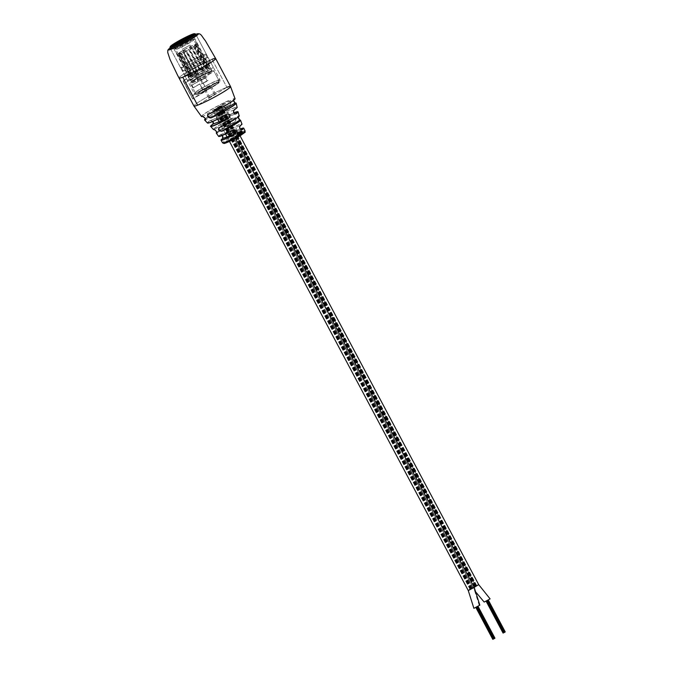 <?xml version="1.0" encoding="UTF-8"?>
<svg xmlns="http://www.w3.org/2000/svg" width="673" height="673" viewBox="0 0 673 673"><rect width="100%" height="100%" fill="white"/><g stroke="black" fill="none" stroke-linecap="round" stroke-linejoin="round"><path stroke-width="0.5" stroke-dasharray="3.37 2.52" d="M471.041 589.111L472 588.572L471.041 589.111M215.831 109.135L216.799 108.589L215.831 109.135M470.225 589.573L470.688 589.312L470.225 589.573M215.015 109.598L215.478 109.337L215.015 109.598M471.361 588.993L471.823 588.732L471.361 588.993M216.151 109.018L216.613 108.757L216.151 109.018M471.058 589.203L471.521 588.934L471.058 589.203M215.848 109.219L216.311 108.959L215.848 109.219M471.866 588.707L472.328 588.446L471.866 588.707M216.664 108.723L217.127 108.462L216.664 108.723M471.529 588.774L470.982 589.068L471.529 588.774M216.319 108.799L215.276 109.396L216.319 108.799M470.511 589.312L470.974 589.052L470.511 589.312M215.301 109.337L215.764 109.076L215.301 109.337M470.536 589.363L470.999 589.102L470.536 589.363M470.738 589.321L471.201 589.06L470.738 589.321M215.528 109.346L215.991 109.085L215.528 109.346M475.533 586.368L476.501 585.821L475.533 586.368M220.323 106.393L221.291 105.846L220.323 106.393M474.717 586.831L475.18 586.57L474.717 586.831M219.507 106.856L219.97 106.595L219.507 106.856M475.853 586.25L476.829 585.695L475.853 586.25M220.643 106.267L221.619 105.72L220.643 106.267M475.559 586.452L476.021 586.191L475.559 586.452M220.349 106.477L220.811 106.216L220.349 106.477M476.03 586.032L474.961 586.578L476.03 586.032M220.82 106.048L219.751 106.603L220.82 106.048M475.029 586.62L475.491 586.36L475.029 586.62M219.819 106.637L220.281 106.376L219.819 106.637M475.231 586.578L475.693 586.318L475.231 586.578M220.021 106.603L220.483 106.334L220.021 106.603M473.893 608.333L479.832 605.17M470.032 589.321L472.194 588.177M479.235 605.305L473.607 587.546L474.213 587.411L219.011 107.428L213.063 110.591L220.635 105.897L217.682 107.672L248.303 165.272L251.13 163.547L220.508 105.947L223.503 104.685L218.868 107.419M493.671 638.879L494.133 638.618L493.671 638.879M476.652 606.878L477.115 606.617L476.652 606.878M492.838 639.316L493.267 639.089M475.836 607.34L476.299 607.08L475.836 607.34M493.301 639.072L476.299 607.08L476.812 606.827L476.417 607.315M476.972 606.76L477.435 606.499L476.972 606.76M493.679 638.938L494.1 638.711M476.677 606.962L477.14 606.701L476.677 606.962M494.487 638.441L494.907 638.214M477.485 606.466L477.948 606.205L477.485 606.466M494.159 638.534L494.621 638.273L494.159 638.534M477.149 606.541L477.611 606.28L477.149 606.541M493.141 639.072L493.603 638.812L493.141 639.072M476.131 607.08L476.593 606.819L476.131 607.08M494.167 638.593L494.63 638.332L494.167 638.593M477.157 606.592L477.62 606.331L477.157 606.592M493.662 638.82L494.125 638.559L493.662 638.82M476.644 606.827L477.107 606.558L476.644 606.827M493.166 639.123L493.629 638.862L493.166 639.123M476.148 607.13L476.61 606.869L476.148 607.13M503.951 632.603L504.414 632.342L503.951 632.603M486.932 600.602L487.395 600.341L486.932 600.602M503.118 633.041L503.539 632.813M486.116 601.065L486.579 600.804L486.116 601.065M486.697 601.039L487.092 600.552L486.579 600.821L503.589 632.813M487.252 600.484L487.715 600.223L487.252 600.484M503.959 632.662L504.38 632.435M486.958 600.686L487.42 600.425L486.958 600.686M504.767 632.166L505.187 631.939M487.765 600.19L488.228 599.929L487.765 600.19M504.439 632.267L504.901 631.997L504.439 632.267M487.429 600.266L487.891 600.005L487.429 600.266M503.421 632.805L503.884 632.536L503.421 632.805M486.411 600.804L486.873 600.543L486.411 600.804M504.447 632.317L504.91 632.056L504.447 632.317M487.437 600.316L487.9 600.055L487.437 600.316M503.942 632.544L504.405 632.284L503.942 632.544M486.924 600.552L487.387 600.291L486.924 600.552M503.438 632.856L503.9 632.586L503.438 632.856M486.428 600.854L486.89 600.594L486.428 600.854M484.165 602.057L490.112 598.894M474.07 587.394L478.713 584.66M251.256 163.497L220.635 105.897L217.682 107.672L248.303 165.272L251.256 163.497L248.43 165.222L217.808 107.63L248.303 165.272L251.256 163.497L220.508 105.947L251.256 163.497M216.74 108.605L216.277 108.866L216.74 108.605M471.95 588.581L471.487 588.841L471.95 588.581M221.568 105.728L221.106 105.989L221.568 105.728M476.778 585.712L476.316 585.973L476.778 585.712M221.24 105.854L220.778 106.115L221.24 105.854M476.45 585.838L475.988 586.099L476.45 585.838M468.273 590.574L478.116 584.795M475.718 585.922L445.089 528.33L442.262 530.055L445.215 528.28L442.262 530.055L445.089 528.33L475.836 585.88L473.01 587.605L442.262 530.055L473.01 587.605L442.388 530.004L473.01 587.605L475.836 585.88L445.215 528.28L475.718 585.922M472.917 587.832L217.707 107.857M285.739 235.668L255.109 178.067L257.936 176.343L255.109 178.067L258.062 176.301L255.109 178.067L285.739 235.668L288.566 233.943L257.936 176.343L288.683 233.893L258.062 176.301L288.683 233.893L285.857 235.617L255.235 178.025L285.739 235.668L288.683 233.893L285.739 235.668M323.166 306.064L292.545 248.463L295.371 246.739L292.545 248.463L295.489 246.697L292.545 248.463L323.166 306.064L325.993 304.339L295.371 246.739L326.119 304.289L295.489 246.697L326.119 304.289L323.292 306.013L292.662 248.421L323.166 306.064L326.119 304.289L323.166 306.064M360.602 376.459L329.972 318.859L332.799 317.134L329.972 318.859L332.925 317.092L329.972 318.859L360.602 376.459L363.428 374.735L332.799 317.134L363.546 374.684L332.925 317.092L363.546 374.684L360.72 376.417L330.098 318.817L360.602 376.459L363.546 374.684L360.602 376.459M398.029 446.855L367.408 389.255L370.234 387.53L367.408 389.255L370.352 387.488L367.408 389.255L398.029 446.855L400.856 445.131L370.234 387.53L400.982 445.089L370.352 387.488L400.982 445.089L398.155 446.813L367.525 389.213L398.029 446.855L400.982 445.089L398.029 446.855M435.456 517.251L404.835 459.659L407.661 457.926L404.835 459.659L407.788 457.884L404.835 459.659L435.456 517.251L438.283 515.526L407.661 457.926L438.409 515.484L407.788 457.884L438.409 515.484L435.582 517.209L404.961 459.609L435.456 517.251L438.409 515.484L435.456 517.251M221.913 113.905L221.409 114.183L221.913 113.905M218.506 107.503L218.01 107.789L218.506 107.503M213.164 67.014L196.154 35.021A14.554 1.27 -28 0 0 188.777 37.671A14.554 1.27 -28 0 0 175.569 44.771A14.554 1.27 -28 0 0 170.454 48.683L184.503 75.09A14.554 1.27 152 0 1 189.618 71.187A14.554 1.27 152 0 1 207.629 61.983L210.599 67.569A14.554 1.27 -28 0 0 192.587 76.772A14.554 1.27 -28 0 0 187.473 80.676L184.503 75.09A14.554 1.27 152 0 0 187.069 74.535L190.038 80.121A14.554 1.27 -28 0 0 204.676 72.903A14.554 1.27 -28 0 0 213.164 67.014A14.554 1.27 -28 0 0 210.599 67.569L190.038 80.121L187.069 74.535L182.703 77.202L187.069 74.535A14.554 1.27 -28 0 0 201.707 67.317A14.554 1.27 -28 0 0 210.195 61.428A14.554 1.27 -28 0 0 202.825 64.078A14.554 1.27 -28 0 0 189.618 71.187A14.554 1.27 -28 0 0 184.503 75.09A14.554 1.27 -28 0 0 191.872 72.44A14.554 1.27 -28 0 0 205.08 65.34A14.554 1.27 -28 0 0 210.195 61.428A14.554 1.27 -28 0 0 207.629 61.983L211.995 59.317L226.885 87.322L211.995 59.317A20.737 1.809 -28 0 0 186.328 72.432A20.737 1.809 -28 0 0 179.035 77.992A20.737 1.809 152 0 1 191.14 69.605A20.737 1.809 152 0 1 211.995 59.317A20.737 1.809 152 0 1 215.654 58.526M226.885 87.322L197.593 105.207L226.885 87.322A20.737 1.809 -28 0 0 201.219 100.437A20.737 1.809 -28 0 0 193.933 106.006A20.737 1.809 152 0 1 206.031 97.61A20.737 1.809 152 0 1 226.885 87.322A20.737 1.809 152 0 1 230.545 86.531M192.629 95.6A20.737 1.809 152 0 1 197.105 92.697A20.737 1.809 152 0 1 202.506 89.543L202.598 89.509A20.846 1.817 -28 0 0 192.722 95.566L185.832 82.569L192.798 95.659A20.737 1.809 152 0 1 197.315 92.739A20.737 1.809 152 0 1 202.775 89.543L199.772 83.898L202.775 89.543M192.747 95.566L185.832 82.569A20.737 1.809 -28 0 1 190.35 79.641A20.737 1.809 -28 0 1 195.818 76.453L198.291 81.399A20.846 1.817 -28 0 0 191.738 85.269L193.151 87.919A20.846 1.817 152 0 1 194.304 87.204A20.846 1.817 152 0 1 199.696 84.049L193.05 87.953L191.931 85.294A20.737 1.809 152 0 1 193 84.63A20.737 1.809 152 0 1 198.468 81.433L198.308 81.399M183.393 80.996L192.806 99.024L183.393 80.996A20.737 1.809 152 0 1 189.063 77.218A20.737 1.809 152 0 1 197.441 72.423L197.467 72.272A20.846 1.817 -28 0 0 188.953 77.143A20.846 1.817 -28 0 0 183.207 80.97M202.506 89.543L199.603 84.083A20.737 1.809 -28 0 0 194.203 87.238A20.737 1.809 -28 0 0 193.05 87.953M191.645 85.303A20.737 1.809 152 0 1 192.798 84.588A20.737 1.809 152 0 1 198.198 81.433L195.641 76.638A20.737 1.809 -28 0 0 190.249 79.793A20.737 1.809 -28 0 0 185.765 82.695M187.473 80.676A14.554 1.27 -28 0 0 190.038 80.121L210.599 67.569L207.629 61.983L211.995 59.317M183.115 81.012L192.714 99.066A20.737 1.809 152 0 1 198.451 95.238A20.737 1.809 152 0 1 206.99 90.342L197.399 72.297A20.737 1.809 -28 0 0 188.861 77.185A20.737 1.809 -28 0 0 183.115 81.012L183.174 80.987M197.399 72.297L206.939 90.283A20.737 1.809 -28 0 0 198.56 95.078A20.737 1.809 -28 0 0 192.882 98.855L192.806 99.024A20.846 1.817 152 0 1 207.065 90.317L197.45 72.272M195.641 76.638L190.35 79.759A20.846 1.817 152 0 1 195.742 76.604M197.475 72.272L207.065 90.317L192.823 99.015M216.294 133.119A13.729 1.195 152 0 1 222.267 128.728A13.729 1.195 152 0 1 234.953 122.074C236.61 119.718 236.114 118.246 233.455 117.657A14.579 1.27 -28 0 0 219.835 124.774A14.579 1.27 -28 0 0 213.4 129.502M204.609 119.996A17.885 1.556 152 0 1 212.912 113.947A17.885 1.556 152 0 1 230.031 105.097C231.369 102.633 230.831 101.152 228.433 100.681L228.408 100.832C230.654 101.27 231.142 102.658 229.863 104.988L229.863 104.988A17.742 1.548 -28 0 0 205.408 118.7L212.786 113.83L229.872 104.988L205.702 119.735C205.517 118.305 204.533 117.22 202.75 116.496L228.408 100.832A18.869 1.64 152 0 0 210.001 110.389A18.869 1.64 152 0 0 201.732 116.58M213.063 124.034L213.072 124.219C213.871 121.889 212.929 120.635 210.228 120.459L212.92 121.392M222.713 138.495L222.704 138.663C223.562 136.266 222.78 134.953 220.357 134.709L233.767 129.746M227.112 130.587C225.346 133.372 226.128 134.693 229.459 134.533L229.417 134.398C226.296 134.541 225.556 133.304 227.205 130.697L227.112 130.587A13.199 1.153 -28 0 1 239.588 124.488A13.199 1.153 -28 0 1 241.927 123.992M217.219 116.185C215.713 118.928 216.664 120.181 220.071 119.945L220.021 119.777C216.824 120.013 215.915 118.843 217.312 116.269L217.219 116.185A16.791 1.464 -28 0 1 234.111 107.857A16.791 1.464 -28 0 1 237.089 107.243M207.898 114.561L233.758 98.645L233.523 100.378L233.758 98.645A19.004 1.657 -28 0 1 235.028 98.645M239.142 115.815A14.579 1.27 -28 0 0 238.528 115.739L238.461 115.907A14.436 1.262 152 0 1 239.075 116.05M239.933 120.063L240.025 120.156A13.729 1.195 152 0 1 240.53 120.24M233.632 101.11L233.699 98.813A18.869 1.64 152 0 1 234.953 98.914M238.41 118.179L238.402 115.933L219.036 127.752L238.461 115.907M239.344 132.11L240.118 133.986M238.528 115.739L238.208 117.001M237.317 132.345L237.005 134.238M236.904 134.247L238.301 135.105M238.52 132.833L239.697 134.28M238.452 132.69L239.159 132.968L238.637 132.497M237.519 132.11L238.974 134.709M240.202 132.202L241.447 133.204M240.194 131.874L240.825 131.916L240.396 131.42M239.714 131.832L240.825 133.599M242.549 132.48L241.279 130.848M240.858 131.21L241.548 131.471L241.43 132.539L242.196 132.665A12.459 1.085 152 0 0 242.339 132.564L241.06 131.142M242.162 132.791L241.624 132.463M241.077 130.924L241.918 131.285M241.683 131.74L242.112 132.547M212.895 121.409L210.565 120.408L227.583 113.973L210.371 120.509A16.657 1.455 152 0 0 207.696 123.083M216.815 132.96C216.874 131.656 215.991 130.528 214.165 129.578L233.438 117.809C235.937 118.355 236.391 119.752 234.801 121.981L234.801 121.981A13.586 1.186 -28 0 0 216.79 132.219L223.234 127.979L234.953 122.074M213.627 129.578A14.436 1.262 152 0 1 219.709 125.001A14.436 1.262 152 0 1 233.438 117.809L233.455 117.657M229.417 134.398L240.194 129.039A12.686 1.102 -28 0 0 229.417 134.398L241.935 129.662M220.021 119.777L233.75 112.904A15.386 1.338 -28 0 0 220.029 119.777L235.163 114.057M192.815 76.461L190.838 77.664L207.822 71.237L209.791 70.034L192.815 76.461L191.107 73.256L189.138 74.459L190.838 77.664M189.138 74.459L206.123 68.04L207.822 71.237M206.123 68.04L208.092 66.837L209.791 70.034M208.092 66.837L191.107 73.256M185.782 63.969A14.554 1.27 -28 0 0 180.667 67.88A14.554 1.27 -28 0 0 188.036 65.231A14.554 1.27 -28 0 0 201.244 58.122A14.554 1.27 -28 0 0 206.359 54.219A14.554 1.27 -28 0 0 198.989 56.868A14.554 1.27 -28 0 0 185.782 63.969M195.54 33.986A14.554 1.27 -28 0 0 175.064 43.812A14.554 1.27 -28 0 0 169.941 47.598M174.046 45.217A10.28 0.892 -28 0 0 173.718 45.714A10.28 0.892 -28 0 0 173.794 45.764A10.28 0.892 -28 0 0 188.255 38.824A10.28 0.892 -28 0 0 191.872 36.149A10.28 0.892 -28 0 0 191.864 36.064A10.28 0.892 -28 0 0 191.275 36.056M189.618 41.381A10.28 0.892 -28 0 0 193.227 38.622A10.28 0.892 -28 0 0 188.019 40.498A10.28 0.892 -28 0 0 178.69 45.512A10.28 0.892 -28 0 0 175.081 48.271A10.28 0.892 -28 0 0 180.288 46.403A10.28 0.892 -28 0 0 189.618 41.381M190.341 41.112A11.643 1.018 -28 0 0 194.43 37.982A11.643 1.018 -28 0 0 188.533 40.102A11.643 1.018 -28 0 0 177.966 45.789A11.643 1.018 -28 0 0 173.878 48.91A11.643 1.018 -28 0 0 179.775 46.79A11.643 1.018 -28 0 0 190.341 41.112M208.201 74.711A11.643 1.018 -28 0 0 212.298 71.582A11.643 1.018 -28 0 0 206.401 73.702A11.643 1.018 -28 0 0 195.835 79.389A11.643 1.018 -28 0 0 191.738 82.51A11.643 1.018 -28 0 0 197.635 80.39A11.643 1.018 -28 0 0 208.201 74.711M209.076 74.375A13.275 1.161 -28 0 0 213.745 70.816A13.275 1.161 -28 0 0 207.015 73.231A13.275 1.161 -28 0 0 194.96 79.717A13.275 1.161 -28 0 0 190.299 83.284A13.275 1.161 -28 0 0 197.021 80.861A13.275 1.161 -28 0 0 209.076 74.375A13.275 1.161 -28 0 0 213.745 70.816A13.275 1.161 -28 0 0 207.015 73.231A13.275 1.161 -28 0 0 194.96 79.717A13.275 1.161 -28 0 0 190.299 83.284A13.275 1.161 -28 0 0 197.021 80.861A13.275 1.161 -28 0 0 209.076 74.375M214.064 85.942A11.458 1.001 -28 0 0 216.067 83.309A11.458 1.001 -28 0 0 201.883 90.552A11.458 1.001 -28 0 0 199.881 93.185A11.458 1.001 -28 0 0 214.064 85.942M187.481 67.174A14.554 1.27 -28 0 0 182.366 71.077A14.554 1.27 -28 0 0 189.736 68.427A14.554 1.27 -28 0 0 202.943 61.327A14.554 1.27 -28 0 0 208.058 57.415A14.554 1.27 -28 0 0 200.689 60.065A14.554 1.27 -28 0 0 187.481 67.174M187.868 67.022A13.822 1.203 -28 0 0 183.006 70.741A13.822 1.203 -28 0 0 190.013 68.217A13.822 1.203 -28 0 0 202.556 61.47A13.822 1.203 -28 0 0 207.419 57.76A13.822 1.203 -28 0 0 200.419 60.276A13.822 1.203 -28 0 0 187.868 67.022M186.169 63.826A13.822 1.203 -28 0 0 181.306 67.536A13.822 1.203 -28 0 0 188.314 65.02A13.822 1.203 -28 0 0 200.857 58.273A13.822 1.203 -28 0 0 205.719 54.555A13.822 1.203 -28 0 0 198.712 57.079A13.822 1.203 -28 0 0 186.169 63.826M204.407 76.142L198.055 79.153L204.407 76.142M205.425 78.068L199.073 81.08L205.425 78.068M204.491 78.421L200.63 80.247L204.491 78.421M206.19 81.618L202.329 83.452L206.19 81.618M206.821 81.383L201.286 84.007L206.821 81.383M209.85 87.078L204.314 89.702L209.85 87.078M201.05 90.401A12.644 1.102 -28 0 0 196.718 93.867A12.644 1.102 -28 0 0 214.485 85.32A12.644 1.102 -28 0 0 218.927 82.056A12.644 1.102 -28 0 0 213.038 83.99A12.644 1.102 -28 0 0 201.05 90.401M214.376 94.632L209.648 97.206L214.376 94.632M210.119 86.632L205.391 89.206L210.119 86.632M215.377 94.069L208.605 97.762L215.377 94.069M208.066 80.314L201.286 84.007L208.066 80.314M202.422 83.46L207.149 80.886L202.422 83.46M200.722 80.264L205.45 77.689L200.722 80.264M199.225 81.097L202.396 78.867L207.006 76.857L199.225 81.097M182.307 49.28L190.089 45.041L182.307 49.28M191.755 81.744A11.281 0.984 -28 0 0 202.337 77.176A11.281 0.984 -28 0 0 211.642 71.119A11.281 0.984 -28 0 0 211.616 71.094A11.281 0.984 -28 0 0 201.025 75.654A11.281 0.984 -28 0 0 191.729 81.711A11.281 0.984 -28 0 0 191.755 81.744M203.01 70.598L203.448 68.427L193.067 48.91L191.098 48.204A11.281 0.984 -28 0 0 195.759 45.301L194.934 45.68L194.648 47.791L205.029 67.308L206.838 68.074L206.518 66.24L196.146 46.723L194.934 45.68A10.188 0.892 -28 0 0 196.222 44.452A10.188 0.892 -28 0 0 196.213 44.435A10.188 0.892 -28 0 0 196.196 44.41L208.1 66.812L206.863 65.458L196.482 45.941L196.196 44.41A10.188 0.892 -28 0 0 194.026 44.982A10.188 0.892 -28 0 0 189.264 47.169A10.188 0.892 -28 0 0 183.721 50.139A10.188 0.892 -28 0 0 179.514 52.763A10.188 0.892 -28 0 0 178.227 54A10.188 0.892 -28 0 0 178.252 54.025L190.165 76.428L189.214 76.941L178.522 55.893L177.293 54.547A11.281 0.984 -28 0 0 179.691 53.916A11.281 0.984 -28 0 0 184.966 51.493A11.281 0.984 -28 0 0 191.098 48.204L190.4 50.441L200.781 69.958L203.01 70.598L202.279 70.842L203.069 68.528L192.688 49.011L190.728 48.296L190.022 50.542L200.403 70.059L202.64 70.699A10.188 0.892 152 0 1 197.088 73.668A10.188 0.892 152 0 1 192.327 75.856A10.188 0.892 152 0 1 190.165 76.428A10.188 0.892 152 0 1 190.139 76.402A10.188 0.892 152 0 1 191.418 75.157A10.188 0.892 152 0 1 195.624 72.541A10.188 0.892 152 0 1 201.168 69.563A10.188 0.892 152 0 1 205.938 67.376A10.188 0.892 152 0 1 208.1 66.812L209.067 66.299A11.281 0.984 152 0 1 209.084 66.307A11.281 0.984 152 0 1 209.093 66.324A11.281 0.984 152 0 1 207.671 67.695A11.281 0.984 152 0 1 203.01 70.598A11.281 0.984 152 0 1 196.878 73.887A11.281 0.984 152 0 1 191.595 76.31A11.281 0.984 152 0 1 189.197 76.941A11.281 0.984 152 0 1 189.172 76.915A11.281 0.984 152 0 1 189.172 76.899A11.281 0.984 152 0 1 190.594 75.536A11.281 0.984 152 0 1 195.254 72.634A11.281 0.984 152 0 1 201.387 69.344A11.281 0.984 152 0 1 206.661 66.921A11.281 0.984 152 0 1 209.067 66.291L207.831 64.936L197.458 45.419L197.189 43.938A11.281 0.984 -28 0 0 197.181 43.922A11.281 0.984 -28 0 0 197.155 43.896L209.084 66.307M195.759 45.301L195.481 47.404L205.862 66.921L207.671 67.695L207.36 65.861L196.979 46.344L195.759 45.301A11.281 0.984 -28 0 0 197.189 43.938M194.598 39.093A11.281 0.984 152 0 1 194.632 39.127A11.281 0.984 152 0 1 185.327 45.184A11.281 0.984 152 0 1 174.736 49.743A11.281 0.984 152 0 1 174.711 49.709A11.281 0.984 152 0 1 184.015 43.652A11.281 0.984 152 0 1 194.598 39.093M188.903 75.418L189.87 74.896L190.131 76.386A10.188 0.892 152 0 1 190.131 76.386L192.688 81.197A10.188 0.892 152 0 1 201.092 75.729A10.188 0.892 152 0 1 210.657 71.607A10.188 0.892 152 0 1 210.674 71.632A10.188 0.892 152 0 1 202.279 77.109A10.188 0.892 152 0 1 192.714 81.223A10.188 0.892 152 0 1 192.688 81.197M189.87 74.896L179.489 55.371L178.236 54.008A10.188 0.892 -28 0 0 178.236 54.008L175.678 49.196A10.188 0.892 152 0 1 175.678 49.196A10.188 0.892 152 0 1 184.074 43.728A10.188 0.892 152 0 1 193.639 39.606A10.188 0.892 152 0 1 193.664 39.64A10.188 0.892 152 0 1 185.26 45.108A10.188 0.892 152 0 1 175.703 49.23M196.222 44.452L197.155 43.896A11.281 0.984 -28 0 0 194.758 44.527A11.281 0.984 -28 0 0 189.483 46.95A11.281 0.984 -28 0 0 183.342 50.239A11.281 0.984 -28 0 0 178.69 53.142A11.281 0.984 -28 0 0 177.268 54.513A11.281 0.984 -28 0 0 177.277 54.521A11.281 0.984 -28 0 0 177.293 54.547L178.244 54.025A10.188 0.892 -28 0 0 180.414 53.461L180.499 55.11L190.88 74.627L192.327 75.856L192.772 73.87L182.4 54.353L180.414 53.461A10.188 0.892 -28 0 0 185.184 51.274L184.621 53.335L194.993 72.852L197.088 73.668L197.82 71.447L187.439 51.922L185.184 51.274A10.188 0.892 -28 0 0 190.728 48.296L191.098 48.204M208.1 66.812A10.188 0.892 152 0 1 208.117 66.82A10.188 0.892 152 0 1 206.838 68.074L207.671 67.695M179.691 53.916L179.767 55.573L190.139 75.09L191.595 76.31L192.041 74.333L181.66 54.816L179.59 53.966L180.414 53.461M184.966 51.493L184.394 53.554L194.775 73.079L196.878 73.887L197.593 71.666L187.22 52.149L184.579 51.771L185.184 51.274M191.595 76.31L192.327 75.856M208.108 66.812L208.117 66.82A10.188 0.892 152 0 1 208.125 66.837L210.674 71.632M206.838 68.074A10.188 0.892 152 0 1 202.64 70.699M189.172 76.899L177.277 54.521M190.728 48.296A10.188 0.892 -28 0 0 194.934 45.68M193.664 71.826L183.292 52.309L184.074 49.995L183.342 50.239L185.571 50.879L195.952 70.396L194.909 72.777L195.624 72.541L193.286 71.927L182.905 52.41L183.342 50.239M179.514 52.763L178.69 53.142L180.49 53.916L190.871 73.433L190.518 75.586L191.418 75.157L190.215 74.114L179.834 54.589L179.514 52.763L181.331 53.529L191.704 73.046L191.418 75.157M194.026 44.982L195.473 46.21L205.854 65.727L205.938 67.376L203.953 66.484L193.58 46.959L193.925 45.032L194.758 44.527L196.213 45.747L206.586 65.264L206.661 66.921L204.693 66.021L194.312 46.504L194.758 44.527M206.661 66.921L205.938 67.376M189.264 47.169L191.359 47.985L201.732 67.502L201.168 69.563L198.914 68.915L188.541 49.39L189.483 46.95L191.578 47.758L201.959 67.275L201.387 69.344L199.141 68.688L188.76 49.171L189.483 46.95M183.721 50.139L185.95 50.778L196.331 70.295L195.624 72.541M195.254 72.634L193.286 71.927M190.594 75.536L189.374 74.493L178.993 54.976L178.69 53.142M195.776 34.315L170.084 47.976A17.094 1.489 152 0 1 195.38 34.474A17.094 1.489 152 0 1 195.784 34.323M185.857 82.661A20.846 1.817 152 0 1 190.341 79.759L185.866 82.653M199.772 83.898A20.737 1.809 -28 0 0 194.312 87.086A20.737 1.809 -28 0 0 193.235 87.751L191.931 85.294M198.468 81.433L195.818 76.453M228.433 100.681A19.004 1.657 -28 0 0 210.296 110.069A19.004 1.657 -28 0 0 201.471 116.488M210.228 120.459A16.791 1.464 -28 0 0 207.444 123.008M210.699 126.44A15.529 1.354 152 0 1 213.072 124.219M220.357 134.709A13.199 1.153 -28 0 0 218.624 136.383M221.081 140.236A12.837 1.119 152 0 1 222.704 138.663M245.09 130.915A12.737 1.11 -28 0 0 242.844 131.403A12.737 1.11 -28 0 0 227.07 139.454A12.737 1.11 -28 0 0 222.595 142.878M229.459 134.533A12.837 1.119 152 0 1 241.472 128.669A12.837 1.119 152 0 1 243.744 128.181M220.071 119.945A15.529 1.354 152 0 1 235.365 112.433A15.529 1.354 152 0 1 238.116 111.861M235.205 103.154A17.885 1.556 152 0 1 236.181 103.213M224.883 142.373A11.651 1.018 152 0 1 228.155 140.186A11.651 1.018 152 0 1 242.574 132.825A11.651 1.018 152 0 1 240.539 135.5M233.455 129.889L220.525 134.777A13.048 1.136 152 0 0 218.843 136.459M240.135 125.809L227.205 130.697A13.048 1.136 152 0 1 241.868 124.211M234.254 109.859A16.657 1.455 152 0 1 234.221 109.876L217.312 116.269A16.657 1.455 152 0 1 237.014 107.495M216.883 132.918L234.801 121.981M214.182 83.982A13.275 1.161 -28 0 0 218.851 80.415A13.275 1.161 -28 0 0 212.121 82.829A13.275 1.161 -28 0 0 200.066 89.316A13.275 1.161 -28 0 0 195.397 92.882A13.275 1.161 -28 0 0 202.127 90.46A13.275 1.161 -28 0 0 214.182 83.982A13.275 1.161 -28 0 0 218.851 80.415A13.275 1.161 -28 0 0 212.121 82.829A13.275 1.161 -28 0 0 200.066 89.316A13.275 1.161 -28 0 0 195.397 92.882A13.275 1.161 -28 0 0 202.127 90.46A13.275 1.161 -28 0 0 214.182 83.982M201.21 90.805A12.737 1.11 -28 0 0 198.981 93.74A12.737 1.11 -28 0 0 214.737 85.69A12.737 1.11 -28 0 0 216.967 82.754A12.737 1.11 -28 0 0 201.21 90.805M199.393 89.568A14.554 1.27 -28 0 0 194.278 93.48A14.554 1.27 -28 0 0 201.648 90.83A14.554 1.27 -28 0 0 214.855 83.721A14.554 1.27 -28 0 0 219.97 79.818A14.554 1.27 -28 0 0 212.601 82.468A14.554 1.27 -28 0 0 199.393 89.568M206.518 66.24L207.36 65.861M205.862 66.921L205.029 67.308M195.481 47.404L194.648 47.791M196.979 46.344L196.146 46.723M207.831 64.936L206.863 65.458M208.083 65.13L207.107 65.651M197.702 45.613L196.726 46.134M196.482 45.941L197.458 45.419M178.269 55.708L179.245 55.186M178.522 55.893L179.489 55.371M189.626 74.703L188.65 75.225M192.772 73.87L192.041 74.333M190.139 75.09L190.88 74.627M179.767 55.573L180.499 55.11M181.66 54.816L182.4 54.353M190.215 74.114L189.374 74.493M190.871 73.433L191.704 73.046M180.49 53.916L181.331 53.529M178.993 54.976L179.834 54.589M195.473 46.21L196.213 45.747M194.312 46.504L193.58 46.959M203.953 66.484L204.693 66.021M206.586 65.264L205.854 65.727M470.991 589.127L215.781 109.144L470.991 589.127M471.504 588.85L216.277 108.866L471.504 588.85M470.175 589.59L214.965 109.606L470.175 589.59M470.688 589.312L215.478 109.337L470.688 589.312M471.31 589.001L216.1 109.026L471.31 589.001M471.823 588.732L216.613 108.757L471.823 588.732M471.007 589.212L215.797 109.236L471.007 589.212M471.521 588.934L216.311 108.959L471.521 588.934M471.815 588.715L216.605 108.74L471.815 588.715M472.328 588.446L217.127 108.462L472.328 588.446M471.479 588.782L216.269 108.807L471.479 588.782M471.992 588.513L216.782 108.538L471.992 588.513M470.461 589.329L215.251 109.346L470.461 589.329M470.974 589.052L215.764 109.076L470.974 589.052M472 588.572L216.799 108.589L472 588.572M470.982 589.068L215.772 109.093L470.982 589.068M470.477 589.371L215.276 109.396L470.477 589.371M470.679 589.338L215.478 109.354L470.679 589.338M471.201 589.06L215.991 109.085L471.201 589.06M475.483 586.376L220.273 106.401L475.483 586.376M475.996 586.107L220.786 106.132L475.988 586.099M474.667 586.839L219.457 106.864L474.667 586.839M475.18 586.57L219.97 106.595L475.18 586.57M475.803 586.259L220.593 106.284L475.803 586.259M476.316 585.99L221.106 106.006L476.316 585.973M475.508 586.469L220.298 106.485L475.508 586.469M476.021 586.191L220.811 106.216L476.021 586.191M476.829 585.695L221.619 105.72L476.829 585.695M475.979 586.04L220.769 106.065L475.979 586.04M476.492 585.771L221.282 105.787L476.492 585.771M474.961 586.578L219.751 106.603L474.961 586.578M475.475 586.309L220.264 106.326L475.475 586.326M476.501 585.821L221.291 105.846L476.501 585.821M474.978 586.629L219.768 106.654L474.978 586.629M475.491 586.36L220.281 106.376L475.491 586.36M475.18 586.587L219.97 106.612L475.18 586.587M475.693 586.318L220.483 106.334L475.693 586.318M493.62 638.887L476.602 606.886L493.629 638.862M494.133 638.618L477.115 606.617L494.117 638.601M493.94 638.77L476.921 606.768M494.108 638.551L477.098 606.55L494.125 638.559M494.621 638.273L477.611 606.28M493.09 639.089L476.08 607.088M493.603 638.812L476.593 606.819L493.612 638.837M494.63 638.332L477.62 606.331M493.107 639.14L476.097 607.139M493.831 638.82L476.812 606.827M503.9 632.612L486.882 600.61L503.9 632.586M487.387 600.333L504.397 632.326L487.395 600.341M504.212 632.494L487.202 600.493M504.388 632.275L487.378 600.274L504.405 632.284M504.901 631.997L487.891 600.005M503.37 632.813L486.36 600.812M503.884 632.536L486.873 600.543M504.91 632.056L487.9 600.055M503.884 632.561L486.873 600.56M503.387 632.864L486.377 600.863M504.102 632.544L487.092 600.552M476.114 592.442L472.774 587.823L217.564 107.848M240.051 135.803L223.503 104.685M235.474 138.394L219.011 107.428M229.468 141.431L227.499 137.746M225.514 134.003L219.591 122.873M217.64 119.197L213.063 110.591M221.409 114.183L218.01 107.789M221.964 113.888L218.565 107.487M192.781 95.591L185.883 82.611M241.767 129.754L229.106 134.541M235.348 114.015L219.718 119.92M216.866 132.943L234.978 121.88M222.452 135.382L220.685 134.693M238.225 116.984L238.402 115.933M180.667 67.88L170.454 48.683M191.872 36.149L192.175 35.173M193.227 38.622L191.864 36.064M212.298 71.582L194.43 37.982M218.927 82.056L218.851 80.415L213.745 70.816L218.851 80.415C218.464 83.654 220.593 81.256 214.157 85.9C208.437 89.307 203.381 91.856 199.006 93.53C197.643 94.346 196.44 94.136 195.397 92.882L190.299 83.284L195.397 92.882L196.718 93.867M208.058 57.415L219.97 79.818C219.423 83.065 222.275 80.331 214.838 85.639L201.05 92.891C194.615 95.179 196.777 95.061 194.278 93.48L182.366 71.077M183.006 70.741L181.306 67.536M207.419 57.76L205.719 54.555M191.738 82.51L173.878 48.91M175.081 48.271L173.718 45.714M173.794 45.764L172.81 45.47M206.359 54.219L196.154 35.021M198.055 79.153L182.156 49.264C181.315 47.951 182.03 46.117 184.301 43.762C187.515 43.122 189.441 43.552 190.089 45.041L205.988 74.939M207.149 80.886L205.45 77.689L207.149 80.886M211.221 86.026L215.511 94.094M204.314 89.702L208.605 97.762M202.329 83.452L200.63 80.247L202.329 83.452M210.212 86.649L214.468 94.649M205.408 89.164L207.065 86.539L210.169 86.632M205.391 89.206L209.648 97.206M211.642 71.119L209.093 66.324M197.181 43.922L194.632 39.127M191.729 81.711L189.172 76.915M177.268 54.513L174.711 49.709M196.213 44.435L193.664 39.64"/><path stroke-width="1.01" d="M235.474 138.394L474.213 587.411L468.273 590.566L474.213 587.411L479.832 605.17L473.893 608.333L468.273 590.566L470.032 589.321M472.194 588.177L473.607 587.546M494.1 638.711L492.838 639.316M476.72 607.155L493.679 638.938M494.907 638.214L494.487 638.441M494.436 638.458L477.552 606.71L494.453 638.492M476.417 607.315L493.351 639.064M503.909 632.679L503.118 633.041M504.674 632.233L503.959 632.662M504.38 632.435L487.513 600.61M505.187 631.939L504.767 632.166M504.716 632.191L487.832 600.434L504.733 632.216M486.697 601.039L503.631 632.788M478.116 584.795L478.713 584.66L490.112 598.894L484.165 602.057L476.114 592.442M478.713 584.66L474.179 587.344L478.713 584.66L240.051 135.803M182.703 77.202A20.737 1.809 152 0 1 179.035 77.992A20.737 1.809 -28 0 0 182.703 77.202L197.593 105.207A20.737 1.809 152 0 1 193.933 106.006A20.737 1.809 -28 0 0 197.593 105.207A20.737 1.809 152 0 0 223.259 92.1A20.737 1.809 152 0 0 230.545 86.531A20.737 1.809 152 0 1 218.447 94.918A20.737 1.809 152 0 1 197.593 105.207L182.703 77.202A20.737 1.809 152 0 0 203.557 66.913A20.737 1.809 152 0 0 215.654 58.526A20.737 1.809 152 0 1 208.369 64.095A20.737 1.809 152 0 1 182.703 77.202M170.244 46.622L169.941 47.598A14.554 1.27 -28 0 0 169.941 47.724L170.454 48.683A14.554 1.27 -28 0 0 177.832 46.033A14.554 1.27 -28 0 0 191.039 38.925A14.554 1.27 -28 0 0 196.154 35.021L195.641 34.054A14.554 1.27 -28 0 0 195.54 33.986L194.564 33.692A13.822 1.203 -28 0 0 175.106 43.03A13.822 1.203 -28 0 0 170.244 46.622A13.822 1.203 -28 0 0 176.772 44.443A13.822 1.203 -28 0 0 189.803 37.469A13.822 1.203 -28 0 0 194.564 33.692M211.995 59.317A20.737 1.809 152 0 1 215.654 58.526L205.341 40.691C200.764 35.114 201.177 32.413 195.473 34.432M213.989 129.544C215.966 130.537 216.891 131.748 216.773 133.17L216.866 132.943C218.086 133.944 214.679 128.821 214.123 129.586L213.989 129.544A14.579 1.27 -28 0 1 213.4 129.502L210.699 126.44A15.529 1.354 152 0 0 213.425 125.826A15.529 1.354 152 0 0 228.711 118.305C230.755 115.504 230.275 114.073 227.281 114.006L227.289 114.107A16.657 1.455 152 0 1 207.696 123.083M202.581 116.463L201.471 116.488A19.004 1.657 -28 0 0 202.581 116.463C204.508 117.228 205.543 118.389 205.669 119.962A17.885 1.556 152 0 1 204.609 119.996L207.444 123.008A16.791 1.464 -28 0 0 210.388 122.335A16.791 1.464 -28 0 0 227.281 114.006M237.014 107.495A16.657 1.455 152 0 1 234.254 109.859L234.221 109.876C233.119 112.332 233.556 113.687 235.525 113.914A15.386 1.338 -28 0 0 233.75 112.904L238.116 111.861A15.529 1.354 152 0 1 235.71 114.031C233.548 113.804 233.068 112.366 234.271 109.733A16.791 1.464 -28 0 0 237.089 107.243L236.181 103.213L235.003 103.062L233.632 101.11M238.41 118.179L239.832 120.08L221.854 131.252C218.818 131.025 217.892 129.813 219.07 127.618L218.969 130.049L221.846 131.058A13.586 1.186 -28 0 0 235.542 123.79A13.586 1.186 -28 0 0 239.832 120.08L239.933 120.063M207.898 114.561L208.041 116.732L210.994 117.716L235.003 103.062A17.742 1.548 -28 0 1 229.72 107.848A17.742 1.548 -28 0 1 210.994 117.716L211.002 117.926C208.193 117.851 207.107 116.715 207.755 114.519A19.004 1.657 -28 0 0 228.332 103.718A19.004 1.657 -28 0 0 235.028 98.645C235.357 99.124 233.127 100.857 228.315 103.844A18.869 1.64 152 0 1 207.898 114.561M240.497 133.801L239.571 131.984A12.812 1.119 152 0 1 239.445 132.051A12.812 1.119 152 0 1 239.344 132.11L240.278 133.935A12.745 1.11 152 0 0 240.37 133.877A12.745 1.11 152 0 0 240.497 133.801L240.337 133.851A12.459 1.085 152 0 1 240.261 133.902M241.868 124.211A13.048 1.136 152 0 1 240.135 125.809L240.152 125.801C239.268 128.131 239.866 129.418 241.935 129.662A12.686 1.102 -28 0 0 240.194 129.039L243.744 128.181A12.837 1.119 152 0 1 242.12 129.746C239.857 129.51 239.209 128.139 240.185 125.649A13.199 1.153 -28 0 0 241.927 123.992L240.53 120.24A13.729 1.195 152 0 1 235.693 123.908A13.729 1.195 152 0 1 221.854 131.252M216.773 133.17A13.729 1.195 152 0 1 216.294 133.119L218.624 136.383A13.199 1.153 -28 0 0 220.946 135.87A13.199 1.153 -28 0 0 233.43 129.771C236.635 129.704 237.283 131.075 235.357 133.868A12.837 1.119 152 0 1 223.343 139.74A12.837 1.119 152 0 1 221.081 140.236L222.595 142.878A12.737 1.11 -28 0 0 224.841 142.39A12.737 1.11 -28 0 0 240.614 134.339A12.737 1.11 -28 0 0 245.09 130.915C244.215 133.313 247.891 130.192 240.589 135.475C232.808 139.992 227.314 142.659 224.126 143.492L222.595 142.878M226.885 87.322A20.737 1.809 152 0 1 230.545 86.531L235.028 98.645M238.208 117.001L239.697 120.038M235.037 103.045L233.531 100.361L234.827 103.036M242.322 132.076L241.06 131.142L241.775 131.454L241.624 132.463L242.398 132.581A12.745 1.11 152 0 0 242.549 132.48L241.279 130.848M241.001 131.378L241.75 131.395M241.624 132.463L242.095 132.514M241.649 133.077L241.456 133.153A12.459 1.085 152 0 1 241.43 133.17L241.018 131.849L240.068 131.672A12.812 1.119 152 0 1 239.891 131.782L240.825 133.599A12.745 1.11 152 0 0 241.035 133.464L240.438 131.715L241.447 133.204A12.745 1.11 152 0 0 241.649 133.077L240.396 131.42M241.035 133.464L240.202 132.202L240.85 132.026M238.343 134.81L237.249 134.062L237.443 132.32L237.005 134.238L238.419 135.08L238.553 134.617L238.149 134.878M238.225 134.844L237.14 134.078L237.502 132.589M238.2 135.172L238.713 134.827M239.924 134.146L237.889 131.942A12.854 1.119 152 0 1 237.645 132.085L238.974 134.709A12.745 1.11 152 0 0 239.218 134.566L238.654 132.8L239.697 134.28A12.745 1.11 152 0 0 239.924 134.146L238.637 132.497M239.218 134.566L238.419 133.279L239.092 133.103M238.52 132.833L238.949 133.145L238.52 132.833M239.159 132.968L238.494 132.539M237.754 131.967L238.385 132.934M240.337 133.851L239.403 132.026M240.825 131.916L240.211 131.479M242.12 132.16L242.549 132.48M241.716 131.37L241.077 130.924M241.893 131.656L242.112 132.547L241.59 132.388L241.893 131.656L242.112 132.547L241.59 132.388L242.087 132.564M222.393 135.281L222.713 138.495M235.357 133.868L222.738 138.478A12.686 1.102 -28 0 0 223.377 139.538A12.686 1.102 -28 0 0 235.256 133.742C237.064 131.117 236.459 129.839 233.455 129.889L233.455 129.889A13.048 1.136 152 0 1 218.843 136.459M233.767 129.746L220.643 136.097L218.624 136.383M212.92 121.392L213.063 124.034M228.711 118.305L213.089 124.017A15.386 1.338 -28 0 0 213.434 125.599A15.386 1.338 -28 0 0 228.584 118.154C230.528 115.529 230.09 114.183 227.289 114.107C219.995 118.179 214.14 121.031 209.74 122.663L207.444 123.008M241.927 123.992C241.304 124.665 243.399 123.218 240.152 125.801C239.134 127.836 239.672 129.149 241.775 129.746L242.12 129.746M204.609 119.996L205.4 118.7A17.742 1.548 -28 0 0 205.686 119.744L205.694 119.744C205.988 119.037 204.996 117.952 202.716 116.505L202.75 116.496M214.165 129.578L213.4 129.502M239.075 116.05A14.436 1.262 152 0 1 234.002 119.828A14.436 1.262 152 0 1 219.196 127.677L219.019 127.761M237.089 107.243C236.324 107.89 239.117 106.157 234.238 109.867L234.271 109.733M207.89 114.561L228.315 103.844A18.869 1.64 152 0 0 234.953 98.914M169.941 47.724A14.554 1.27 -28 0 0 177.319 45.074A14.554 1.27 -28 0 0 190.526 37.966A14.554 1.27 -28 0 0 195.641 34.054M188.297 38.041A11.004 0.959 -28 0 0 192.175 35.173A11.004 0.959 -28 0 0 186.976 36.906A11.004 0.959 -28 0 0 176.604 42.458A11.004 0.959 -28 0 0 172.81 45.47A11.004 0.959 -28 0 0 188.297 38.041M191.275 36.056A10.28 0.892 -28 0 0 177.336 42.954A10.28 0.892 -28 0 0 174.046 45.217M195.784 34.323A17.094 1.489 152 0 1 192.108 38.58A17.094 1.489 152 0 1 171.228 49.222A17.094 1.489 152 0 1 170.092 47.993L167.804 50.172L167.762 52.603L170.025 59.468L177.529 75.14L193.933 106.006L201.471 116.488M236.181 103.213A17.885 1.556 152 0 1 229.88 107.983A17.885 1.556 152 0 1 211.002 117.926M219.07 127.618A14.579 1.27 -28 0 0 234.011 119.71A14.579 1.27 -28 0 0 239.142 115.815C239.958 115.731 238.242 117.077 233.994 119.836L219.188 127.677M240.539 135.5A11.651 1.018 152 0 1 227.987 142.096A11.651 1.018 152 0 1 224.883 142.373M216.294 133.119L216.79 132.211A13.586 1.186 -28 0 0 216.815 132.96L216.883 132.918M214.073 129.586A14.436 1.262 152 0 1 213.627 129.578M202.674 116.513A18.869 1.64 152 0 1 201.732 116.58M492.804 639.35L475.904 607.568M494.15 638.702L477.233 606.886M494.966 638.206L478.066 606.423M503.076 633.074L486.184 601.3M503.917 632.696L487 600.88M505.238 631.93L488.346 600.148M468.273 590.566L229.468 141.431M227.499 137.746L225.514 134.003M219.591 122.873L217.64 119.197M215.654 58.526L230.545 86.531M240.53 120.24L239.1 119.382L238.225 116.984M238.116 111.861L239.142 115.815M243.744 128.181L245.09 130.915M221.081 140.236L223.007 138.133L222.452 135.382M234.238 109.867C232.959 111.911 233.329 113.3 235.357 114.006L235.357 114.006M210.699 126.44C211.49 125.641 208.487 127.592 213.072 124.025L213.509 123.066L212.895 121.409"/></g></svg>
